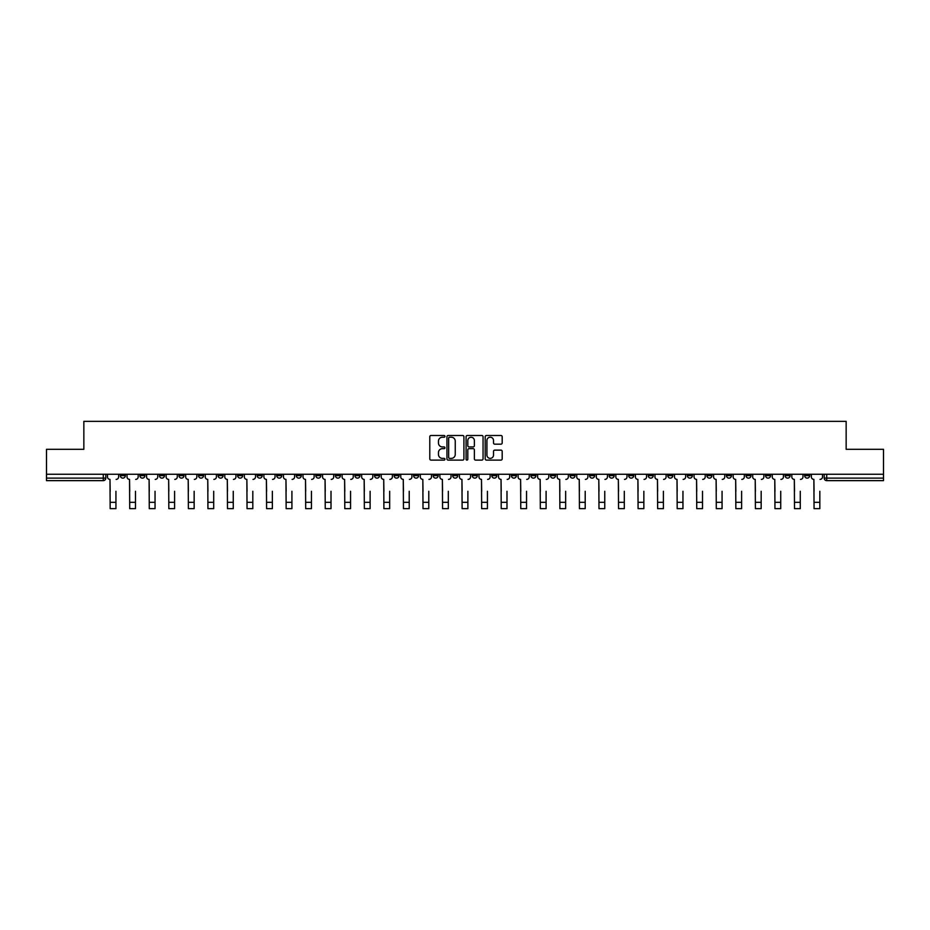 <?xml version="1.0" encoding="UTF-8"?>
<svg xmlns="http://www.w3.org/2000/svg" width="930" height="930" viewBox="0 0 930 930"><rect width="100%" height="100%" fill="white"/><g stroke="black" fill="none" stroke-linecap="round" stroke-linejoin="round"><path stroke-width="1.4" d="M444.947 436.356A0.86 0.86 0 0 0 444.087 435.496L431.009 435.496A1.232 1.232 0 0 0 429.788 436.728L429.788 458.874A1.232 1.232 0 0 0 431.009 460.106L444.087 460.106A0.86 0.86 0 0 0 444.947 459.234A0.86 0.86 0 0 0 444.087 458.374L442.389 458.374A3.941 3.941 0 0 1 438.46 454.445L438.46 452.596A3.941 3.941 0 0 1 442.389 448.655L444.087 448.655A0.86 0.86 0 0 0 444.947 447.795A0.86 0.86 0 0 0 444.087 446.935L442.389 446.935A3.941 3.941 0 0 1 438.46 442.994L438.46 441.157A3.941 3.941 0 0 1 442.389 437.216L444.087 437.216A0.86 0.86 0 0 0 444.947 436.356M765.553 474.242L765.553 475.625L770.575 475.625A2.511 2.511 0 0 1 768.064 478.125A2.511 2.511 0 0 1 765.553 475.625L765.553 474.242M667.798 474.242L667.798 475.625L672.809 475.625A2.511 2.511 0 0 1 670.298 478.125A2.511 2.511 0 0 1 667.798 475.625L667.798 474.242M648.245 475.625L648.245 474.242L648.245 475.625A2.511 2.511 0 0 0 650.744 478.125A2.511 2.511 0 0 1 648.245 475.625L653.255 475.625A2.511 2.511 0 0 1 650.744 478.125M609.138 474.242L609.138 475.625L614.149 475.625A2.511 2.511 0 0 1 611.649 478.125A2.511 2.511 0 0 1 609.138 475.625L609.138 474.242M589.585 475.625L589.585 474.242L589.585 475.625A2.511 2.511 0 0 0 592.096 478.125A2.511 2.511 0 0 1 589.585 475.625L594.596 475.625A2.511 2.511 0 0 1 592.096 478.125M570.032 475.625L570.032 474.242L570.032 475.625A2.511 2.511 0 0 0 572.543 478.125A2.511 2.511 0 0 1 570.032 475.625L575.042 475.625A2.511 2.511 0 0 1 572.543 478.125A2.511 2.511 0 0 0 575.042 475.625A2.511 2.511 0 0 1 572.543 478.125M511.372 475.625L511.372 474.242L511.372 475.625A2.511 2.511 0 0 0 513.883 478.125A2.511 2.511 0 0 1 511.372 475.625L516.383 475.625A2.511 2.511 0 0 1 513.883 478.125M491.819 474.242L491.819 475.625L496.841 475.625A2.511 2.511 0 0 1 494.33 478.125A2.511 2.511 0 0 1 491.819 475.625L491.819 474.242M472.266 474.242L472.266 475.625L477.288 475.625A2.511 2.511 0 0 1 474.777 478.125A2.511 2.511 0 0 1 472.266 475.625L472.266 474.242M452.712 474.242L452.712 475.625L457.734 475.625A2.511 2.511 0 0 1 455.223 478.125A2.511 2.511 0 0 1 452.712 475.625L452.712 474.242M433.159 475.625L433.159 474.242L433.159 475.625A2.511 2.511 0 0 0 435.67 478.125A2.511 2.511 0 0 1 433.159 475.625L438.181 475.625A2.511 2.511 0 0 1 435.67 478.125M394.064 474.242L394.064 475.625L399.075 475.625A2.511 2.511 0 0 1 396.564 478.125A2.511 2.511 0 0 1 394.064 475.625L394.064 474.242M374.511 475.625L374.511 474.242L374.511 475.625A2.511 2.511 0 0 0 377.01 478.125A2.511 2.511 0 0 1 374.511 475.625L379.521 475.625A2.511 2.511 0 0 1 377.01 478.125A2.511 2.511 0 0 0 379.521 475.625A2.511 2.511 0 0 1 377.01 478.125M257.192 474.242L257.192 475.625L262.202 475.625A2.511 2.511 0 0 1 259.703 478.125A2.511 2.511 0 0 1 257.192 475.625L257.192 474.242M237.638 474.242L237.638 475.625L242.649 475.625A2.511 2.511 0 0 1 240.149 478.125A2.511 2.511 0 0 1 237.638 475.625L237.638 474.242M218.085 474.242L218.085 475.625L223.095 475.625A2.511 2.511 0 0 1 220.596 478.125A2.511 2.511 0 0 1 218.085 475.625L218.085 474.242M178.979 474.242L178.979 475.625L183.989 475.625A2.511 2.511 0 0 1 181.49 478.125A2.511 2.511 0 0 1 178.979 475.625L178.979 474.242M159.425 474.242L159.425 475.625L164.447 475.625A2.511 2.511 0 0 1 161.936 478.125A2.511 2.511 0 0 1 159.425 475.625L159.425 474.242M500.956 444.168A1.232 1.232 0 0 0 502.188 442.936L502.188 436.728A1.232 1.232 0 0 0 500.956 435.496L486.437 435.496A1.232 1.232 0 0 0 485.204 436.728L485.204 458.874A1.232 1.232 0 0 0 486.437 460.106L500.956 460.106A1.232 1.232 0 0 0 502.188 458.874L502.188 451.364A1.232 1.232 0 0 0 500.956 450.132L494.737 450.132A1.232 1.232 0 0 0 493.516 451.364L493.516 455.084A3.29 3.29 0 0 1 490.226 458.374A3.29 3.29 0 0 1 486.925 455.084L486.925 440.506A3.29 3.29 0 0 1 490.226 437.216A3.29 3.29 0 0 1 493.516 440.506L493.516 442.936A1.232 1.232 0 0 0 494.737 444.168L500.956 444.168M46.5 474.242L46.5 449.306L83.851 449.306L83.851 421.348L846.149 421.348L846.149 449.306L883.5 449.306L883.5 474.242L46.5 474.242L46.5 478.125L105.788 478.125L105.788 474.242L105.788 478.125A2.511 2.511 0 0 1 103.277 480.636L46.5 480.636L46.5 478.125M463.919 436.728A1.232 1.232 0 0 0 462.698 435.496L448.179 435.496A1.232 1.232 0 0 0 446.946 436.728L446.946 458.874A1.232 1.232 0 0 0 448.179 460.106L462.698 460.106A1.232 1.232 0 0 0 463.919 458.874L463.919 436.728M467.302 435.496L481.821 435.496A1.232 1.232 0 0 1 483.054 436.728L483.054 458.874A1.232 1.232 0 0 1 481.821 460.106L475.614 460.106A1.232 1.232 0 0 1 474.381 458.874L474.381 449.888A1.232 1.232 0 0 0 473.149 448.655L469.034 448.655A1.232 1.232 0 0 0 467.802 449.888L467.802 459.234A0.86 0.86 0 0 1 466.941 460.106A0.86 0.86 0 0 1 466.081 459.234L466.081 436.728A1.232 1.232 0 0 1 467.302 435.496M824.213 474.242L824.213 478.125L883.5 478.125L883.5 480.636L826.724 480.636A2.511 2.511 0 0 1 824.213 478.125M883.5 474.242L883.5 478.125M809.681 474.242L809.681 475.625A2.511 2.511 0 0 1 807.17 478.125A2.511 2.511 0 0 1 804.659 475.625A2.511 2.511 0 0 0 807.17 478.125M804.659 474.242L804.659 475.625L809.681 475.625M790.128 474.242L790.128 475.625A2.511 2.511 0 0 1 787.617 478.125A2.511 2.511 0 0 1 785.106 475.625L790.128 475.625M785.106 474.242L785.106 475.625M770.575 474.242L770.575 475.625A2.511 2.511 0 0 1 768.064 478.125A2.511 2.511 0 0 0 770.575 475.625M751.022 474.242L751.022 475.625A2.511 2.511 0 0 1 748.511 478.125A2.511 2.511 0 0 1 746.011 475.625L751.022 475.625M746.011 474.242L746.011 475.625M731.468 474.242L731.468 475.625A2.511 2.511 0 0 1 728.957 478.125A2.511 2.511 0 0 1 726.458 475.625L731.468 475.625M726.458 474.242L726.458 475.625M711.915 474.242L711.915 475.625A2.511 2.511 0 0 1 709.404 478.125A2.511 2.511 0 0 1 706.905 475.625A2.511 2.511 0 0 0 709.404 478.125M706.905 474.242L706.905 475.625L711.915 475.625M692.362 474.242L692.362 475.625A2.511 2.511 0 0 1 689.851 478.125A2.511 2.511 0 0 1 687.351 475.625L692.362 475.625M687.351 474.242L687.351 475.625M672.809 474.242L672.809 475.625L672.809 474.242M653.255 474.242L653.255 475.625M633.702 474.242L633.702 475.625A2.511 2.511 0 0 1 631.191 478.125A2.511 2.511 0 0 1 628.692 475.625L633.702 475.625A2.511 2.511 0 0 1 631.191 478.125A2.511 2.511 0 0 0 633.702 475.625L633.702 474.242M628.692 474.242L628.692 475.625M614.149 474.242L614.149 475.625A2.511 2.511 0 0 1 611.649 478.125A2.511 2.511 0 0 0 614.149 475.625L614.149 474.242M594.596 474.242L594.596 475.625L594.596 474.242M575.042 474.242L575.042 475.625M555.489 474.242L555.489 475.625A2.511 2.511 0 0 1 552.99 478.125A2.511 2.511 0 0 1 550.479 475.625L555.489 475.625A2.511 2.511 0 0 1 552.99 478.125A2.511 2.511 0 0 0 555.489 475.625M550.479 474.242L550.479 475.625M535.936 474.242L535.936 475.625A2.511 2.511 0 0 1 533.436 478.125A2.511 2.511 0 0 1 530.925 475.625A2.511 2.511 0 0 0 533.436 478.125A2.511 2.511 0 0 0 535.936 475.625A2.511 2.511 0 0 1 533.436 478.125M530.925 474.242L530.925 475.625L535.936 475.625M516.383 474.242L516.383 475.625L516.383 474.242M496.841 474.242L496.841 475.625L496.841 474.242M477.288 474.242L477.288 475.625A2.511 2.511 0 0 1 474.777 478.125A2.511 2.511 0 0 0 477.288 475.625L477.288 474.242M457.734 474.242L457.734 475.625A2.511 2.511 0 0 1 455.223 478.125A2.511 2.511 0 0 0 457.734 475.625M438.181 474.242L438.181 475.625L438.181 474.242M418.628 474.242L418.628 475.625A2.511 2.511 0 0 1 416.117 478.125A2.511 2.511 0 0 1 413.618 475.625A2.511 2.511 0 0 0 416.117 478.125M413.618 474.242L413.618 475.625L418.628 475.625M399.075 474.242L399.075 475.625A2.511 2.511 0 0 1 396.564 478.125A2.511 2.511 0 0 0 399.075 475.625L399.075 474.242M379.521 474.242L379.521 475.625M359.968 474.242L359.968 475.625A2.511 2.511 0 0 1 357.457 478.125A2.511 2.511 0 0 1 354.958 475.625L359.968 475.625M354.958 474.242L354.958 475.625M340.415 474.242L340.415 475.625A2.511 2.511 0 0 1 337.904 478.125A2.511 2.511 0 0 1 335.404 475.625L340.415 475.625M335.404 474.242L335.404 475.625M320.862 474.242L320.862 475.625A2.511 2.511 0 0 1 318.351 478.125A2.511 2.511 0 0 1 315.851 475.625L320.862 475.625M315.851 474.242L315.851 475.625M301.308 474.242L301.308 475.625A2.511 2.511 0 0 1 298.809 478.125A2.511 2.511 0 0 1 296.298 475.625L301.308 475.625M296.298 474.242L296.298 475.625M281.755 474.242L281.755 475.625A2.511 2.511 0 0 1 279.256 478.125A2.511 2.511 0 0 1 276.745 475.625L281.755 475.625M276.745 474.242L276.745 475.625M262.202 474.242L262.202 475.625L262.202 474.242M242.649 474.242L242.649 475.625M223.095 474.242L223.095 475.625L223.095 474.242M203.542 474.242L203.542 475.625A2.511 2.511 0 0 1 201.043 478.125A2.511 2.511 0 0 1 198.532 475.625L203.542 475.625M198.532 474.242L198.532 475.625M183.989 474.242L183.989 475.625M164.447 474.242L164.447 475.625L164.447 474.242M144.894 474.242L144.894 475.625A2.511 2.511 0 0 1 142.383 478.125A2.511 2.511 0 0 1 139.872 475.625L144.894 475.625M139.872 474.242L139.872 475.625M120.319 474.242L120.319 475.625L125.341 475.625L125.341 474.242L125.341 475.625A2.511 2.511 0 0 1 122.83 478.125A2.511 2.511 0 0 1 120.319 475.625A2.511 2.511 0 0 0 122.83 478.125M103.277 480.636A2.511 2.511 0 0 0 105.788 478.125A2.511 2.511 0 0 1 103.277 480.636L103.277 474.242M449.527 437.216A0.86 0.86 0 0 0 448.667 438.077L448.667 457.514A0.86 0.86 0 0 0 449.527 458.374L451.317 458.374A3.941 3.941 0 0 0 455.247 454.445L455.247 441.157A3.941 3.941 0 0 0 451.317 437.216L449.527 437.216M474.381 440.564A3.29 3.29 0 0 0 471.092 437.274A3.29 3.29 0 0 0 467.802 440.564L467.802 445.702A1.232 1.232 0 0 0 469.034 446.935L473.149 446.935A1.232 1.232 0 0 0 474.381 445.702L474.381 440.564M107.473 476.881L107.473 474.242L107.473 476.881A2.511 2.511 0 0 0 109.984 479.38L110.17 491.284M109.984 479.38L110.17 508.652L115.936 508.652L115.936 491.284M118.633 476.881L118.633 474.242L118.633 476.881A2.511 2.511 0 0 1 116.122 479.38M127.026 476.881L127.026 474.242L127.026 476.881A2.511 2.511 0 0 0 129.537 479.38L129.723 491.284M129.537 479.38L129.723 508.652L135.489 508.652L135.489 491.284M138.186 476.881L138.186 474.242L138.186 476.881A2.511 2.511 0 0 1 135.675 479.38M146.58 476.881L146.58 474.242L146.58 476.881A2.511 2.511 0 0 0 149.091 479.38L149.277 491.284M149.091 479.38L149.277 508.652L155.043 508.652L155.043 491.284M157.74 476.881L157.74 474.242L157.74 476.881A2.511 2.511 0 0 1 155.229 479.38M166.133 476.881L166.133 474.242L166.133 476.881A2.511 2.511 0 0 0 168.644 479.38L168.83 491.284M168.644 479.38L168.83 508.652L174.596 508.652L174.596 491.284M177.293 476.881L177.293 474.242L177.293 476.881A2.511 2.511 0 0 1 174.782 479.38M185.686 476.881L185.686 474.242L185.686 476.881A2.511 2.511 0 0 0 188.197 479.38L188.383 491.284M188.197 479.38L188.383 508.652L194.149 508.652L194.149 491.284M196.846 476.881L196.846 474.242L196.846 476.881A2.511 2.511 0 0 1 194.335 479.38M205.239 476.881L205.239 474.242L205.239 476.881A2.511 2.511 0 0 0 207.75 479.38L207.936 491.284M207.75 479.38L207.936 508.652L213.702 508.652L213.702 491.284M216.399 476.881L216.399 474.242L216.399 476.881A2.511 2.511 0 0 1 213.888 479.38M224.793 476.881L224.793 474.242L224.793 476.881A2.511 2.511 0 0 0 227.304 479.38L227.49 491.284M227.304 479.38L227.49 508.652L233.256 508.652L233.256 491.284M235.941 476.881L235.941 474.242L235.941 476.881A2.511 2.511 0 0 1 233.442 479.38M244.346 476.881L244.346 474.242L244.346 476.881A2.511 2.511 0 0 0 246.857 479.38L247.043 491.284M246.857 479.38L247.043 508.652L252.809 508.652L252.809 491.284M255.494 476.881L255.494 474.242L255.494 476.881A2.511 2.511 0 0 1 252.995 479.38M263.899 476.881L263.899 474.242L263.899 476.881A2.511 2.511 0 0 0 266.399 479.38L266.596 491.284M266.399 479.38L266.596 508.652L272.362 508.652L272.362 491.284M275.048 476.881L275.048 474.242L275.048 476.881A2.511 2.511 0 0 1 272.548 479.38M283.452 476.881L283.452 474.242L283.452 476.881A2.511 2.511 0 0 0 285.952 479.38L286.149 491.284M285.952 479.38L286.149 508.652L291.915 508.652L291.915 491.284M294.601 476.881L294.601 474.242L294.601 476.881A2.511 2.511 0 0 1 292.101 479.38M303.006 476.881L303.006 474.242L303.006 476.881A2.511 2.511 0 0 0 305.505 479.38L305.691 491.284M305.505 479.38L305.691 508.652L311.457 508.652L311.457 491.284M314.154 476.881L314.154 474.242L314.154 476.881A2.511 2.511 0 0 1 311.655 479.38M322.559 476.881L322.559 474.242L322.559 476.881A2.511 2.511 0 0 0 325.058 479.38L325.244 491.284M325.058 479.38L325.244 508.652L331.01 508.652L331.01 491.284M333.707 476.881L333.707 474.242L333.707 476.881A2.511 2.511 0 0 1 331.208 479.38M342.112 476.881L342.112 474.242L342.112 476.881A2.511 2.511 0 0 0 344.612 479.38L344.798 491.284M344.612 479.38L344.798 508.652L350.564 508.652L350.564 491.284M353.261 476.881L353.261 474.242L353.261 476.881A2.511 2.511 0 0 1 350.761 479.38M361.665 476.881L361.665 474.242L361.665 476.881A2.511 2.511 0 0 0 364.165 479.38L364.351 491.284M364.165 479.38L364.351 508.652L370.117 508.652L370.117 491.284M372.814 476.881L372.814 474.242L372.814 476.881A2.511 2.511 0 0 1 370.303 479.38M381.207 476.881L381.207 474.242L381.207 476.881A2.511 2.511 0 0 0 383.718 479.38L383.904 491.284M383.718 479.38L383.904 508.652L389.67 508.652L389.67 491.284M392.367 476.881L392.367 474.242L392.367 476.881A2.511 2.511 0 0 1 389.856 479.38M400.76 476.881L400.76 474.242L400.76 476.881A2.511 2.511 0 0 0 403.271 479.38L403.457 491.284M403.271 479.38L403.457 508.652L409.223 508.652L409.223 491.284M411.92 476.881L411.92 474.242L411.92 476.881A2.511 2.511 0 0 1 409.409 479.38M420.314 476.881L420.314 474.242L420.314 476.881A2.511 2.511 0 0 0 422.825 479.38L423.011 491.284M422.825 479.38L423.011 508.652L428.776 508.652L428.776 491.284M431.474 476.881L431.474 474.242L431.474 476.881A2.511 2.511 0 0 1 428.963 479.38M439.867 476.881L439.867 474.242L439.867 476.881A2.511 2.511 0 0 0 442.378 479.38L442.564 491.284M442.378 479.38L442.564 508.652L448.33 508.652L448.33 491.284M451.027 476.881L451.027 474.242L451.027 476.881A2.511 2.511 0 0 1 448.516 479.38M459.42 476.881L459.42 474.242L459.42 476.881A2.511 2.511 0 0 0 461.931 479.38L462.117 491.284M461.931 479.38L462.117 508.652L467.883 508.652L467.883 491.284M470.58 476.881L470.58 474.242L470.58 476.881A2.511 2.511 0 0 1 468.069 479.38M478.973 476.881L478.973 474.242L478.973 476.881A2.511 2.511 0 0 0 481.484 479.38L481.67 491.284M481.484 479.38L481.67 508.652L487.436 508.652L487.436 491.284M490.133 476.881L490.133 474.242L490.133 476.881A2.511 2.511 0 0 1 487.622 479.38M498.526 476.881L498.526 474.242L498.526 476.881A2.511 2.511 0 0 0 501.038 479.38L501.224 491.284M501.038 479.38L501.224 508.652L506.99 508.652L506.99 491.284M509.687 476.881L509.687 474.242L509.687 476.881A2.511 2.511 0 0 1 507.175 479.38M518.08 476.881L518.08 474.242L518.08 476.881A2.511 2.511 0 0 0 520.591 479.38L520.777 491.284M520.591 479.38L520.777 508.652L526.543 508.652L526.543 491.284M529.24 476.881L529.24 474.242L529.24 476.881A2.511 2.511 0 0 1 526.729 479.38M537.633 476.881L537.633 474.242L537.633 476.881A2.511 2.511 0 0 0 540.144 479.38L540.33 491.284M540.144 479.38L540.33 508.652L546.096 508.652L546.096 491.284M548.793 476.881L548.793 474.242L548.793 476.881A2.511 2.511 0 0 1 546.282 479.38M557.186 476.881L557.186 474.242L557.186 476.881A2.511 2.511 0 0 0 559.697 479.38L559.883 491.284M559.697 479.38L559.883 508.652L565.649 508.652L565.649 491.284M568.335 476.881L568.335 474.242L568.335 476.881A2.511 2.511 0 0 1 565.835 479.38M576.74 476.881L576.74 474.242L576.74 476.881A2.511 2.511 0 0 0 579.239 479.38L579.437 491.284M579.239 479.38L579.437 508.652L585.202 508.652L585.202 491.284M587.888 476.881L587.888 474.242L587.888 476.881A2.511 2.511 0 0 1 585.389 479.38M596.293 476.881L596.293 474.242L596.293 476.881A2.511 2.511 0 0 0 598.792 479.38L598.99 491.284M598.792 479.38L598.99 508.652L604.756 508.652L604.756 491.284M607.441 476.881L607.441 474.242L607.441 476.881A2.511 2.511 0 0 1 604.942 479.38M615.846 476.881L615.846 474.242L615.846 476.881A2.511 2.511 0 0 0 618.345 479.38L618.543 491.284M618.345 479.38L618.543 508.652L624.309 508.652L624.309 491.284M626.994 476.881L626.994 474.242L626.994 476.881A2.511 2.511 0 0 1 624.495 479.38M635.399 476.881L635.399 474.242L635.399 476.881A2.511 2.511 0 0 0 637.899 479.38L638.085 491.284M637.899 479.38L638.085 508.652L643.851 508.652L643.851 491.284M646.548 476.881L646.548 474.242L646.548 476.881A2.511 2.511 0 0 1 644.048 479.38M654.952 476.881L654.952 474.242L654.952 476.881A2.511 2.511 0 0 0 657.452 479.38L657.638 491.284M657.452 479.38L657.638 508.652L663.404 508.652L663.404 491.284M666.101 476.881L666.101 474.242L666.101 476.881A2.511 2.511 0 0 1 663.602 479.38M674.506 476.881L674.506 474.242L674.506 476.881A2.511 2.511 0 0 0 677.005 479.38L677.191 491.284M677.005 479.38L677.191 508.652L682.957 508.652L682.957 491.284M685.654 476.881L685.654 474.242L685.654 476.881A2.511 2.511 0 0 1 683.143 479.38M694.059 476.881L694.059 474.242L694.059 476.881A2.511 2.511 0 0 0 696.558 479.38L696.744 491.284M696.558 479.38L696.744 508.652L702.51 508.652L702.51 491.284M705.207 476.881L705.207 474.242L705.207 476.881A2.511 2.511 0 0 1 702.696 479.38M713.601 476.881L713.601 474.242L713.601 476.881A2.511 2.511 0 0 0 716.112 479.38L716.298 491.284M716.112 479.38L716.298 508.652L722.064 508.652L722.064 491.284M724.761 476.881L724.761 474.242L724.761 476.881A2.511 2.511 0 0 1 722.25 479.38M733.154 476.881L733.154 474.242L733.154 476.881A2.511 2.511 0 0 0 735.665 479.38L735.851 491.284M735.665 479.38L735.851 508.652L741.617 508.652L741.617 491.284M744.314 476.881L744.314 474.242L744.314 476.881A2.511 2.511 0 0 1 741.803 479.38M752.707 476.881L752.707 474.242L752.707 476.881A2.511 2.511 0 0 0 755.218 479.38L755.404 491.284M755.218 479.38L755.404 508.652L761.17 508.652L761.17 491.284M763.867 476.881L763.867 474.242L763.867 476.881A2.511 2.511 0 0 1 761.356 479.38M772.26 476.881L772.26 474.242L772.26 476.881A2.511 2.511 0 0 0 774.771 479.38L774.957 491.284M774.771 479.38L774.957 508.652L780.723 508.652L780.723 491.284M783.42 476.881L783.42 474.242L783.42 476.881A2.511 2.511 0 0 1 780.909 479.38M791.814 476.881L791.814 474.242L791.814 476.881A2.511 2.511 0 0 0 794.325 479.38L794.511 491.284M794.325 479.38L794.511 508.652L800.277 508.652L800.277 491.284M802.974 476.881L802.974 474.242L802.974 476.881A2.511 2.511 0 0 1 800.463 479.38M811.367 476.881L811.367 474.242L811.367 476.881A2.511 2.511 0 0 0 813.878 479.38L814.064 491.284M813.878 479.38L814.064 508.652L819.83 508.652L819.83 491.284M822.527 476.881L822.527 474.242L822.527 476.881A2.511 2.511 0 0 1 820.016 479.38M826.724 474.242L826.724 480.636M115.936 502.316L110.17 502.316M135.489 502.316L129.723 502.316M155.043 502.316L149.277 502.316M174.596 502.316L168.83 502.316M194.149 502.316L188.383 502.316M213.702 502.316L207.936 502.316M233.256 502.316L227.49 502.316M252.809 502.316L247.043 502.316M272.362 502.316L266.596 502.316M291.915 502.316L286.149 502.316M311.457 502.316L305.691 502.316M331.01 502.316L325.244 502.316M350.564 502.316L344.798 502.316M370.117 502.316L364.351 502.316M389.67 502.316L383.904 502.316M409.223 502.316L403.457 502.316M428.776 502.316L423.011 502.316M448.33 502.316L442.564 502.316M467.883 502.316L462.117 502.316M487.436 502.316L481.67 502.316M506.99 502.316L501.224 502.316M526.543 502.316L520.777 502.316M546.096 502.316L540.33 502.316M565.649 502.316L559.883 502.316M585.202 502.316L579.437 502.316M604.756 502.316L598.99 502.316M624.309 502.316L618.543 502.316M643.851 502.316L638.085 502.316M663.404 502.316L657.638 502.316M682.957 502.316L677.191 502.316M702.51 502.316L696.744 502.316M722.064 502.316L716.298 502.316M741.617 502.316L735.851 502.316M761.17 502.316L755.404 502.316M780.723 502.316L774.957 502.316M800.277 502.316L794.511 502.316M819.83 502.316L814.064 502.316"/></g></svg>
